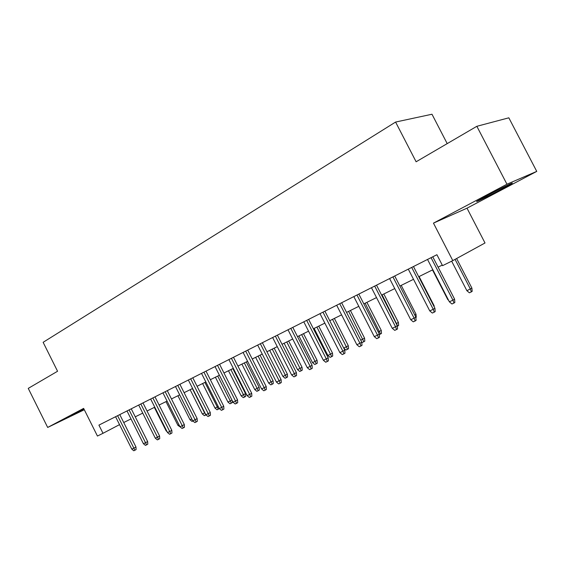 <?xml version="1.0" encoding="UTF-8"?>
<svg xmlns="http://www.w3.org/2000/svg" width="565" height="565" viewBox="0 0 565 565"><rect width="100%" height="100%" fill="white"/><g stroke="black" fill="none" stroke-linecap="round" stroke-linejoin="round"><path stroke-width="0.85" d="M83.945 409.018L71.331 415.593L84.171 409.463M500.858 189.543L511.36 183.78C516.509 180.701 500.978 188.244 487.666 195.313L477.524 200.893C472.637 203.845 487.835 196.443 500.858 189.543M447.205 143.623L431.985 114.236L395.592 122.054L43.131 342.312L57.566 371.254L28.25 388.381L47.679 427.444L84.305 409.738M395.592 122.054L416.115 161.781L476.853 126.299L508.832 117.817L536.75 171.393L506.953 184.211L433.461 223.133L452.798 260.613L485.01 242.978L467.001 208.181L536.75 171.393M476.853 126.299L506.953 184.211M452.798 260.613L442.557 265.67L436.915 254.716L98.917 425.113L103.007 433.291L119.54 424.633M103.007 433.291L97.441 436.046L83.634 408.396L47.679 427.444M123.735 422.514L130.995 418.926M135.254 416.822L142.747 413.121M147.041 411.002L154.768 407.181M159.104 405.034L167.078 401.094M171.456 398.932L179.684 394.864M184.105 392.682L192.601 388.48M197.072 386.276L205.837 381.94M210.35 379.708L219.404 375.231M223.966 372.978L233.317 368.359M237.929 366.078L247.59 361.303M252.251 359.001L262.238 354.064M266.941 351.741L277.267 346.642M282.027 344.29L292.705 339.007M297.508 336.634L308.554 331.175M313.413 328.774L324.847 323.124M329.755 320.694L341.585 314.853M346.557 312.396L358.803 306.343M363.832 303.857L376.516 297.586M381.601 295.078L394.744 288.581M399.886 286.038L413.509 279.308M418.707 276.737L432.839 269.752M438.101 267.153L442.261 265.098M433.461 223.133L467.001 208.181M431.053 257.668L452.946 300.149L454.578 299.118L454.846 302.487L453.942 303.066L452.946 300.149L449.359 301.816L427.528 259.448M454.578 299.118L432.769 256.807M453.942 303.066L451.951 303.991L449.359 301.816M471.902 288.122L472.163 291.363L471.33 291.893L469.388 292.797L466.895 290.707L471.902 288.122L456.619 258.523M471.33 291.893L470.398 289.075L455.065 259.37M466.895 290.707L451.661 261.178M411.708 267.422L433.242 309.288L434.916 308.236L435.177 311.562L434.252 312.155L433.242 309.288L429.76 310.905L408.29 269.145M434.916 308.236L413.467 266.539M434.252 312.155L432.317 313.045L429.76 310.905M392.929 276.892L414.117 318.159L415.833 317.092L416.087 320.376L415.134 320.969L414.117 318.159L410.734 319.726L389.603 278.566M415.833 317.092L394.723 275.988M415.134 320.969L413.255 321.838L410.734 319.726M374.687 286.088L395.542 326.775L397.294 325.694L397.541 328.929L396.566 329.536L395.542 326.775L392.258 328.3L371.459 287.712M397.294 325.694L376.516 285.163M396.566 329.536L394.737 330.377L392.258 328.3M356.96 295.022L377.498 335.144L379.284 334.056L379.518 337.249L378.529 337.856L377.498 335.144L374.298 336.627L353.824 296.604M379.284 334.056L358.824 294.082M378.529 337.856L376.749 338.675L374.298 336.627M448.546 300.241L447.791 299.605L432.5 269.922M433.75 305.962L434.118 305.736L419.096 276.546M434.118 305.736L434.202 306.852M414.738 314.959L416.01 314.175L401.221 285.382M416.01 314.175L416.25 317.29L415.868 317.53M396.242 323.632L398.396 322.389L383.826 293.977M398.396 322.389L398.629 325.461L397.704 326.033L382.088 294.838M397.704 326.033L397.336 326.203M339.735 303.709L359.954 343.28L361.777 342.178L362.003 345.328L360.993 345.95L359.954 343.28L356.847 344.721L336.684 305.248M361.777 342.178L341.627 302.755M360.993 345.95L359.262 346.748L356.847 344.721M378.246 332.022L381.255 330.384L366.897 302.339M381.255 330.384L381.481 333.414L380.542 333.993L365.131 303.214M380.542 333.993L379.32 334.558M322.975 312.155L342.899 351.197L344.749 350.081L344.968 353.189L343.937 353.817L342.899 351.197L339.876 352.595L320.009 313.653M344.749 350.081L324.903 311.181M343.937 353.817L342.263 354.587L339.876 352.595M360.753 340.172L364.573 338.16L350.42 310.482M364.573 338.16L364.785 341.154L363.832 341.74L348.626 311.372M363.832 341.74L362.186 342.503L361.762 342.15M306.682 320.369L326.302 358.895L328.187 357.765L328.399 360.837L327.354 361.466L326.302 358.895L323.364 360.258L303.793 321.824M328.187 357.765L308.631 319.387M327.354 361.466L325.715 362.221L323.364 360.258M343.739 348.104L348.322 345.738L334.381 318.413M348.322 345.738L348.534 348.697L347.56 349.283L332.552 319.317M347.56 349.283L345.957 350.025L343.803 348.231M290.82 328.364L310.157 366.381L312.064 365.244L312.268 368.274L311.209 368.91L310.157 366.381L307.296 367.709L288.009 329.783M312.064 365.244L292.797 327.368M311.209 368.91L309.62 369.644L307.296 367.709M332.495 353.118L332.7 356.035L331.712 356.628L330.151 357.355L327.905 355.484L332.495 353.118L318.745 326.139M331.712 356.628L316.894 327.05M327.905 355.484L314.119 328.427M275.381 336.154L294.436 373.67L296.371 372.533L296.569 375.52L295.495 376.163L294.436 373.67L291.653 374.962L272.641 337.531M296.371 372.533L277.38 335.144M295.495 376.163L293.948 376.876L291.653 374.962M317.078 360.308L317.269 363.196L316.266 363.789L314.747 364.496L312.53 362.645L317.078 360.308L303.518 333.668M316.266 363.789L301.639 334.593M312.53 362.645L298.934 335.928M260.345 343.732L279.131 380.775L281.088 379.624L281.278 382.576L280.191 383.218L279.131 380.775L276.412 382.032L257.675 345.074M281.088 379.624L262.365 342.715M280.191 383.218L278.679 383.918L276.412 382.032M302.042 367.314L302.233 370.167L301.216 370.767L299.733 371.459L297.543 369.63L302.042 367.314L288.666 341.006M301.216 370.767L286.773 341.938M297.543 369.63L284.139 343.245M245.69 351.119L264.215 387.689L266.193 386.531L266.376 389.455L265.282 390.097L264.215 387.689L261.574 388.918L243.098 352.426M266.193 386.531L247.731 350.088M265.282 390.097L263.813 390.775L261.574 388.918M287.38 374.15L287.564 376.968L286.54 377.575L285.092 378.246L282.931 376.445L287.38 374.15L274.187 348.16M286.54 377.575L272.274 349.106M282.931 376.445L269.703 350.378M231.417 358.316L249.688 394.434L251.679 393.268L251.863 396.15L250.754 396.8L249.688 394.434L247.11 395.627L228.889 359.587M251.679 393.268L233.472 357.278M250.754 396.8L249.32 397.463L247.11 395.627M273.086 380.817L273.262 383.6L272.224 384.214L270.812 384.864L268.672 383.091L273.086 380.817L260.07 355.138M272.224 384.214L258.134 356.091M268.672 383.091L255.627 357.334M217.504 365.329L235.52 401.002L237.533 399.836L237.703 402.683L236.587 403.332L235.52 401.002L233.006 402.167L215.032 366.572M237.533 399.836L219.573 364.284M236.587 403.332L235.188 403.982L233.006 402.167M259.13 387.322L259.307 390.076L258.254 390.683L256.877 391.326L254.766 389.568L259.13 387.322L246.284 361.946M258.254 390.683L244.334 362.914M254.766 389.568L241.891 364.121M203.93 372.173L221.706 407.407L223.74 406.235L223.902 409.053L222.78 409.71L221.706 407.407L219.255 408.544L201.521 373.387M223.74 406.235L206.02 371.12M222.78 409.71L221.416 410.338L219.255 408.544M245.514 393.671L245.683 396.39L244.624 397.004L243.282 397.633L241.191 395.895L245.514 393.671L232.837 368.599M244.624 397.004L230.873 369.567M241.191 395.895L228.486 370.746M190.695 378.847L208.231 413.658L210.279 412.485L210.441 415.268L209.304 415.925L208.231 413.658L205.844 414.767L188.343 380.026M210.279 412.485L192.792 377.787M209.304 415.925L207.977 416.532L205.844 414.767M232.272 400.712L232.385 402.562L230.004 403.784L227.942 402.075L230.301 400.973L217.73 376.064M231.318 403.177L230.301 400.973L231.933 400.034M227.942 402.075L215.392 377.215M177.777 385.358L195.087 419.76L197.143 418.58L197.298 421.328L196.154 421.984L195.087 419.76L192.75 420.84L175.482 386.517M197.143 418.58L179.889 384.292M196.154 421.984L194.861 422.585L192.75 420.84M219.34 408.615L217.045 409.795L215.004 408.1L217.306 407.026L204.89 382.406M218.323 409.201L217.306 407.026L218.224 406.503M215.004 408.1L202.616 383.536M165.164 391.714L182.255 425.706L184.324 424.527L184.472 427.246L183.328 427.903L182.255 425.706L179.974 426.766L162.932 392.845M184.324 424.527L167.289 390.641M183.328 427.903L182.057 428.489L179.974 426.766M205.985 414.887L204.382 415.663L202.362 413.997L204.615 412.944L192.354 388.607M205.632 415.084L204.855 412.81M202.362 413.997L190.13 389.702M152.854 397.922L169.726 431.519L171.809 430.332L171.951 433.023L170.8 433.687L169.726 431.519L167.501 432.55L150.671 399.024M171.809 430.332L154.987 396.842M170.8 433.687L169.564 434.252L167.501 432.55M192.919 420.982L192.008 421.405L190.01 419.753L177.926 395.733M190.01 419.753L191.789 418.919M140.833 403.982L157.494 437.197L159.584 436.011L159.726 438.666L158.56 439.33L157.494 437.197L155.319 438.2L138.7 405.056M159.584 436.011L142.973 402.902M158.56 439.33L157.353 439.888L155.319 438.2M180.143 426.9L177.94 425.374L166.004 401.623M177.94 425.374L179.02 424.873M129.088 409.9L145.537 442.741L147.642 441.548L147.776 444.175L146.61 444.839L145.537 442.741L143.418 443.723L127.005 410.953M147.642 441.548L131.242 408.82M146.61 444.839L145.431 445.382L143.418 443.723M167.028 431.618L166.138 430.876L154.351 407.386M166.138 430.876L166.562 430.678M117.612 415.685L133.863 448.158L135.967 446.964L136.101 449.563L134.929 450.227L133.863 448.158L131.786 449.118L115.578 416.716M135.967 446.964L119.773 414.597M134.929 450.227L133.778 450.764L131.786 449.118"/></g></svg>
